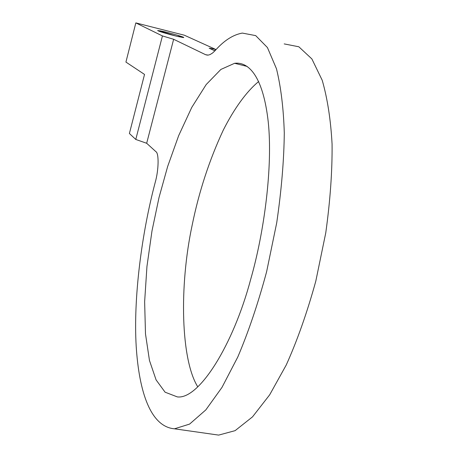<?xml version="1.0" encoding="UTF-8"?>
<svg xmlns="http://www.w3.org/2000/svg" width="458" height="458" viewBox="0 0 458 458"><rect width="100%" height="100%" fill="white"/><g stroke="black" fill="none" stroke-linecap="round" stroke-linejoin="round"><path stroke-width="0.69" d="M177.658 36.468L170.216 34.585C161.245 32.1 157.151 30.732 157.936 30.48L175.82 36.027M182.066 37.39L177.458 35.243C182.444 36.743 184.477 37.522 183.561 37.585L177.675 36.474M162.43 35.93L135.78 139.455L146.674 143.268L155.875 151.644C159.063 153.184 158.766 170.061 155.228 182.341C141.745 233.07 133.278 297.82 136.198 346.34C139.123 392.546 150.785 426.776 174.464 428.808L189.595 424.091L205.825 409.899L221.987 387.394L237.799 356.977C248.408 332.061 258.02 303.643 266.619 271.726L276.729 222.743C281.481 190.047 284 160.105 284.286 132.917C283.536 108.437 280.937 87.06 276.483 68.792L267.432 47.552L255.701 35.621L242.334 33.079C233.065 34.751 224.031 40.556 215.237 50.489L212.598 52.996L210.085 54.565L208.218 55.109L205.602 54.702L173.639 39.279L162.43 35.93L135.831 22.9L184.328 35.203L215.369 49.269L209.174 48.227L214.899 50.849M159.539 30.709C164.17 31.585 170.141 33.096 177.458 35.243M214.962 50.786L215.369 49.269M173.639 39.279L146.674 143.268M135.831 22.9L125.927 62.082L144.528 74.431L129.396 133.496L135.78 139.455M250.583 279.718C233.414 344.473 199.081 399.788 177.315 396.897L165.086 392.197L156.081 379.882L149.463 360.463L145.489 333.893L144.636 301.759L146.944 266.533L151.976 230.992L159.012 197.535L167.662 166.46L178.66 135.66L191.753 107.424L206.186 84.558L220.876 69.439L234.605 63.296C249.484 61.487 263.304 77.871 268.233 121.845C272.899 165.802 264.478 231.53 250.583 279.718M197.77 386.833C180.893 359.811 178.998 286.628 192.183 225.084C198.978 191.673 209.346 160.014 223.286 130.106C234.147 108.672 246.433 91.577 258.684 81.507M212.483 434.218L218.672 435.1L235.109 430.657L252.524 416.854L269.665 394.83L286.244 364.992C297.271 340.517 307.123 312.568 315.802 281.143L325.764 232.853C330.235 200.581 332.336 170.977 332.073 144.035C330.739 119.756 327.453 98.493 322.209 80.259L311.887 58.945L298.845 46.785L284.195 43.905M207.371 55.149L205.602 54.702M157.936 30.48L157.644 30.566M234.605 63.296L247.177 66.433M218.672 435.1L174.464 428.808"/></g></svg>
